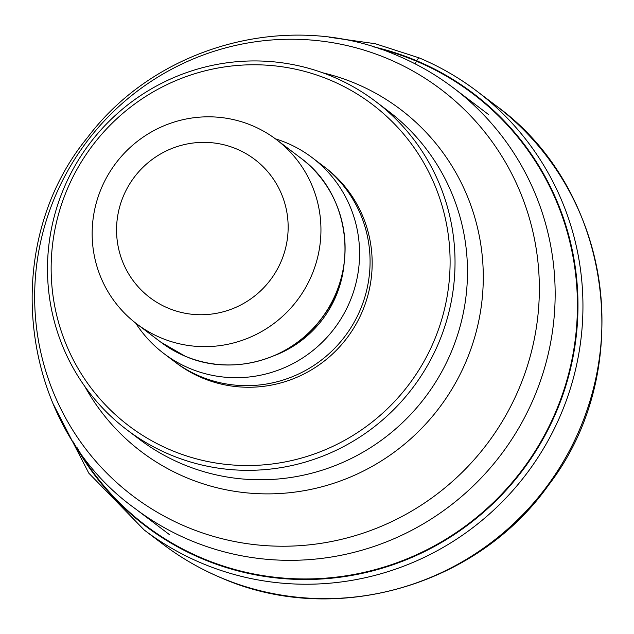 <?xml version="1.0" encoding="UTF-8"?>
<svg xmlns="http://www.w3.org/2000/svg" width="634" height="634" viewBox="0 0 634 634"><rect width="100%" height="100%" fill="white"/><g stroke="black" fill="none" stroke-linecap="round" stroke-linejoin="round"><path stroke-width="0.95" d="M76.944 447.43A270.861 266.328 127.2 0 0 202.397 558.269A270.861 266.328 -52.8 0 0 555.122 413.233A270.861 266.328 -52.8 0 0 416.459 61.221A654.756 115.721 112.8 0 0 415.215 63.883M379.283 48.731A270.861 266.328 127.2 0 1 416.459 61.221L416.712 60.777A271.376 266.835 -52.8 0 0 372.998 46.702M64.438 186.935A205.955 202.508 -52.8 0 0 126.816 429.733A205.955 202.508 -52.8 0 0 169.872 454.602A205.955 202.508 -52.8 0 0 438.07 344.325A205.955 202.508 -52.8 0 0 375.7 101.519A205.955 202.508 -52.8 0 0 332.636 76.659A205.955 202.508 -52.8 0 0 64.438 186.935M433.505 342.186A201.62 198.244 -52.8 0 0 330.298 80.161A201.62 198.244 -52.8 0 0 67.743 188.116A201.62 198.244 -52.8 0 0 170.958 450.14A201.62 198.244 -52.8 0 0 433.505 342.186M312.261 157.715L322.754 165.672A122.853 120.793 127.2 0 1 353.162 323.982A122.853 120.793 127.2 0 1 199.979 376.279A122.853 120.793 127.2 0 1 174.295 361.451L163.802 353.487A122.853 120.793 -52.8 0 0 189.487 368.322A122.853 120.793 -52.8 0 0 342.661 316.025A122.853 120.793 -52.8 0 0 312.261 157.715A122.853 120.793 -52.8 0 0 286.576 142.88A122.853 120.793 -52.8 0 0 275.346 138.798M135.636 323.047A122.853 120.793 -52.8 0 0 163.802 353.487M311.429 275.909A115.626 113.684 -52.8 0 0 276.416 139.599A115.626 113.684 -52.8 0 0 252.245 125.643A115.626 113.684 -52.8 0 0 101.678 187.553A115.626 113.684 -52.8 0 0 136.69 323.863A115.626 113.684 -52.8 0 0 160.862 337.819A115.626 113.684 -52.8 0 0 311.429 275.909M123.693 195.415A86.715 85.265 -52.8 0 0 168.089 308.116A86.715 85.265 -52.8 0 0 281.013 261.683A86.715 85.265 -52.8 0 0 236.625 148.982A86.715 85.265 -52.8 0 0 123.693 195.415M52.456 402.511L88.823 473.194L144.172 529.969A275.33 270.718 -52.8 0 0 201.739 563.206A275.33 270.718 -52.8 0 0 545.034 445.995A275.33 270.718 -52.8 0 0 476.895 91.193A275.33 270.718 -52.8 0 0 419.336 57.956A8.67 1.53 112.8 0 0 416.712 60.777A271.376 266.835 -52.8 0 1 555.638 413.471A271.376 266.835 -52.8 0 1 202.246 558.784A271.376 266.835 -52.8 0 1 73.298 441.922M163.176 544.376C181.039 557.912 200.312 569.031 220.981 577.756C333.381 627.438 476.713 586.775 548.45 485.24C637.233 370.216 612.444 189.423 495.899 105.601A275.33 270.718 127.2 0 1 564.038 460.403A275.33 270.718 127.2 0 1 220.735 577.614A275.33 270.718 127.2 0 1 163.176 544.376L144.172 529.969M169.746 534.842L134.804 508.349A263.768 259.346 -52.8 0 0 189.954 540.192A263.768 259.346 -52.8 0 0 518.834 427.902A263.768 259.346 -52.8 0 0 453.556 88.007L488.489 114.5M186.214 526.751A255.05 250.779 127.2 0 1 55.657 195.28A255.05 250.779 127.2 0 1 387.786 58.716A255.05 250.779 127.2 0 1 518.35 390.187A255.05 250.779 127.2 0 1 186.214 526.751M84.837 386.463A214.672 211.074 -52.8 0 0 186.063 477.489A214.672 211.074 -52.8 0 0 186.245 477.568A214.672 211.074 -52.8 0 0 465.649 362.45A214.672 211.074 -52.8 0 0 355.722 83.553A214.672 211.074 -52.8 0 0 355.539 83.474A214.672 211.074 -52.8 0 0 322.706 72.783M375.7 101.519L388.159 110.966A205.955 202.508 127.2 0 1 439.172 376.287A205.955 202.508 127.2 0 1 182.505 464.12A205.955 202.508 127.2 0 1 182.33 464.048A205.955 202.508 127.2 0 1 139.274 439.18L126.816 429.733M323.8 166.473A122.853 120.793 127.2 0 1 355.595 324.988A122.853 120.793 127.2 0 1 202.08 377.872A122.853 120.793 127.2 0 1 175.349 362.236M344.103 263.863A107.677 105.87 127.2 0 1 274.609 355.508M160.838 342.17L185.049 356.149C232.163 376.984 292.361 359.93 322.516 317.246C359.827 268.895 349.405 193.021 300.564 157.914A115.626 113.684 127.2 0 1 329.173 306.904A115.626 113.684 127.2 0 1 185.009 356.126A115.626 113.684 127.2 0 1 160.838 342.17L136.69 323.863M329.418 37.263L375.28 43.722L419.272 57.924C439.877 66.61 459.087 77.705 476.895 91.193L495.899 105.601M134.804 508.349C19.741 425.731 -2.433 246.642 87.849 137.087C157.7 44.475 291.537 8.947 397.399 55.578C417.473 64.042 436.192 74.852 453.556 88.007M276.416 139.599L300.564 157.914"/></g></svg>
